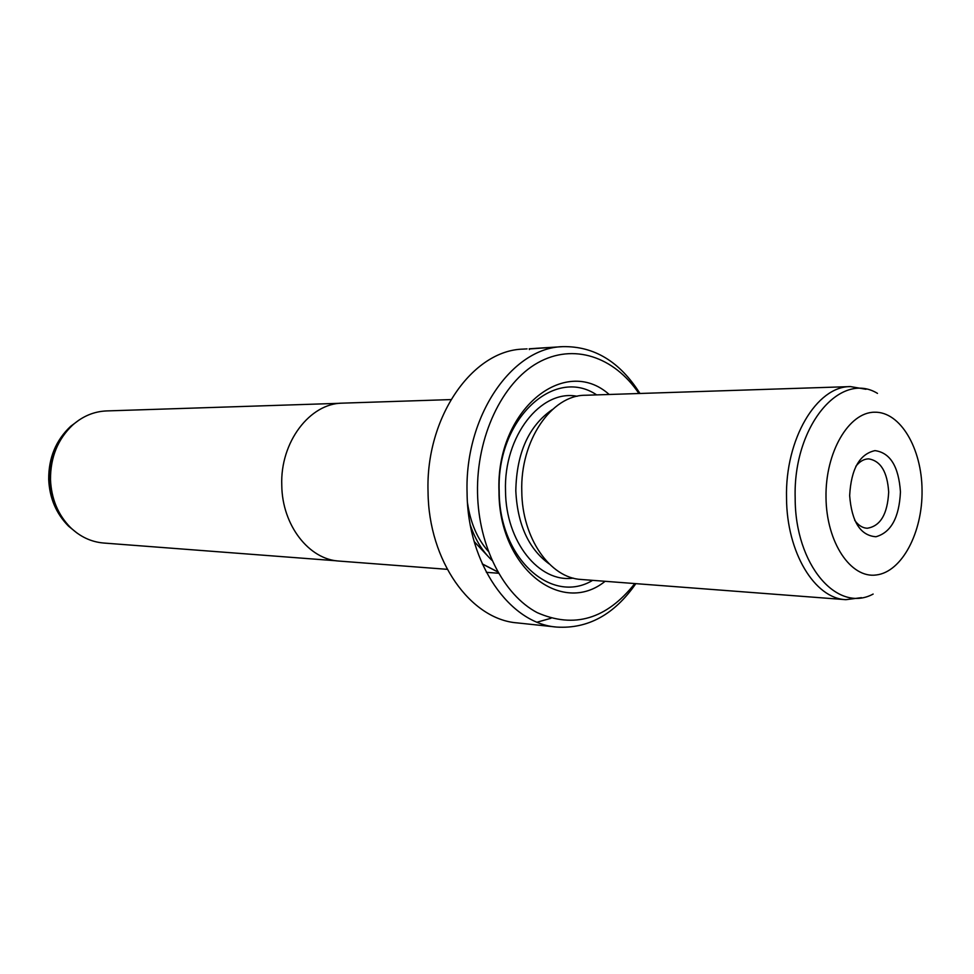 <?xml version="1.0" encoding="UTF-8"?>
<svg xmlns="http://www.w3.org/2000/svg" width="974" height="974" viewBox="0 0 974 974"><rect width="100%" height="100%" fill="white"/><g stroke="black" fill="none" stroke-linecap="round" stroke-linejoin="round"><path stroke-width="1.46" d="M336.578 560.805L103.694 543.029C91.215 541.97 80.111 536.771 70.396 527.421C58.002 514.783 51.366 498.822 50.49 479.573C50.417 457.33 57.795 439.164 72.624 425.078C82.729 416.166 94.052 411.442 106.568 410.931L339.999 403.297M447.249 569.327L339.22 561.085C309.026 559.612 282.156 525.29 281.778 485.369C280.049 442.159 309.915 403.102 342.653 403.139L450.938 399.584M635.839 583.645C614.351 614.57 587.955 629.046 556.641 627.073C509.865 623.701 467.63 563.836 467.082 493.1C464.476 416.385 511.861 347.694 562.741 346.647L529.211 348.789M900.451 491.894C899.233 517.535 891.052 532.486 875.93 536.747C860.48 535.578 851.714 521.857 849.657 495.608C851.106 469.078 859.543 454.079 874.969 450.621C890.187 452.691 898.685 466.461 900.451 491.894M854.673 520.274C858.301 525.327 862.465 527.993 867.177 528.249C880.362 526.24 887.521 514.187 888.678 492.101C887.387 471.952 880.727 460.885 868.686 458.876C863.962 458.924 859.689 461.408 855.842 466.303M865.996 389.283L850.497 386.593L585.325 395.261C551.442 395.042 520.104 440.698 521.784 491.359C522.076 538.184 550.067 578.106 581.32 579.481L845.87 599.68L861.466 597.659M850.497 386.593C816.748 386.081 785.007 439.031 786.529 497.982C786.675 552.465 814.727 598.511 845.87 599.68M609.176 394.482C564.567 354.451 495.596 410.249 498.992 491.675C498.846 568.012 561.633 616.542 605.122 581.295M596.672 394.896C554.157 366.041 496.253 419.441 499.199 491.322C499.151 558.589 551.698 605.207 592.642 580.346M527.068 348.875L523.184 349.106C472.5 350.214 425.431 417.249 428.049 492.053C428.633 561.024 470.625 619.488 517.231 622.897L556.641 627.073M638.92 393.508C614.253 356.679 573.333 342.714 537.66 362.852C502.048 382.855 476.383 436.717 477.528 492.917C478.551 546.39 503.485 594.87 537.198 612.634C574.112 628.839 606.644 619.147 634.792 583.572M562.741 346.647C594.103 346.038 619.854 361.646 639.967 393.484M553.829 347.207L529.369 348.96L554.048 347.231M553.622 347.219L535.858 348.327M537.198 622.155L550.967 618.271M474.168 541.532L490.092 558.528M497.702 571.848L482.252 563.861M497.751 571.945L482.313 564.007M79.503 419.733L70.725 426.259C56.236 440.017 49.029 457.743 49.102 479.452C49.954 498.25 56.443 513.809 68.545 526.167L77.043 533.058M470.357 525.266C475.349 539.73 482.532 551.406 491.931 560.318M873.13 594.067C837.238 613.608 794.991 564.957 795.174 498.055C792.982 426.429 840.038 370.376 877.489 393.386M922.049 490.324C921.806 448.235 900.268 411.527 874.542 412.209C848.804 412.221 825.258 452.228 826.001 497.337C826.378 542.469 850.777 578.69 876.356 574.964C901.961 571.908 922.658 532.376 922.049 490.324M552.502 409.445C528.809 425.735 516.573 452.837 515.806 490.774C517.45 524.45 528.565 548.825 549.141 563.885M577.156 396.284C540.862 389.003 503.534 436.206 505.518 490.957C505.725 541.812 539.255 583.134 573.199 578.106M70.396 527.421L68.545 526.167C56.139 513.627 49.528 498.031 48.7 479.403C48.566 457.902 55.908 440.187 70.725 426.259L72.624 425.078M488.242 551.272C477.382 538.999 470.466 522.892 467.508 502.949M529.381 349.581L529.369 348.96M498.493 573.248L486.343 572.322"/></g></svg>
